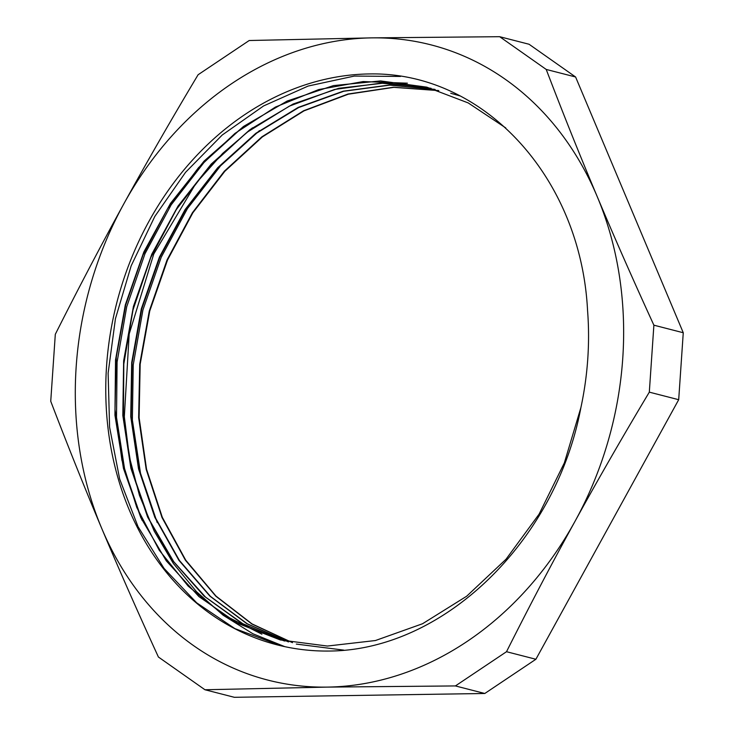 <?xml version="1.0" encoding="UTF-8"?>
<svg xmlns="http://www.w3.org/2000/svg" width="734" height="734" viewBox="0 0 734 734"><rect width="100%" height="100%" fill="white"/><g stroke="black" fill="none" stroke-linecap="round" stroke-linejoin="round"><path stroke-width="1.1" d="M587.549 310.253C580.695 176.509 482.752 71.473 369.147 73.941A291.49 240.22 104.4 0 0 110.219 334.254A291.49 240.22 104.4 0 0 276.874 644.791A291.49 240.22 104.4 0 0 329.805 651.04C443.519 650.049 555.84 541.564 580.906 407.581L564.345 462.915L539.077 514.176L506.056 559.207L466.659 596.228L422.536 623.744L375.459 640.525L327.401 646.048L280.324 639.947L237.403 623.23L198.886 596.558L166.288 560.849L140.781 517.598L123.459 468.402L114.935 415.15L115.532 359.935L125.321 304.849L143.827 252.001L170.435 203.474L204.089 161.085L243.495 126.468L287.196 101.017L333.484 85.594L380.588 80.933L426.738 87.135L468.219 102.925L505.744 127.909M283.884 640.828L241.807 623.304L204.135 596.155L172.362 560.281L147.626 517.085L130.881 468.219L122.817 415.453L123.642 360.825L133.441 306.381L151.81 254.148L178.023 206.098L211.208 164.077L250.028 129.588L293.086 104.026L338.769 88.282L385.359 82.933L431.106 88.3M343.769 650.122L296.307 644.076M288.113 641.782L246.826 623.671L209.961 596.182L178.894 560.308L154.819 517.305L138.524 468.833L130.744 416.637L131.689 362.614L141.323 308.794L159.397 257.139L185.133 209.52L217.686 167.737L255.845 133.294L298.188 107.421L343.209 91.19L389.259 85.052L434.629 89.328M292.453 642.663L251.909 624.028L215.824 596.201L185.445 560.29L161.985 517.488L146.185 469.365L138.653 417.692L139.726 364.275L149.277 311.032L167.049 259.928L192.391 212.75L224.356 171.196L261.891 136.827L303.592 110.761L347.98 94.035L393.497 87.245L438.501 90.539M450.731 93.264L459.915 95.879M280.883 645.782L234.862 628.588L196.684 602.825L164.04 568.4L138.029 526.654L119.67 479.036L109.595 427.234L108.127 373.156L115.44 318.712L131.166 265.827L154.801 216.457L185.537 172.343L222.209 135.028L263.579 105.944L308.152 86.052L354.32 76.07L400.452 76.446M141.983 520.158L124.881 470.723L116.513 417.325L117.091 362.009L126.707 306.812L144.974 253.762L171.178 204.841L204.447 161.911L243.477 126.477M284.829 646.663L252.854 633.745L223.219 615.285L196.519 591.714L173.362 563.473L154.223 531.122L139.46 495.386L129.404 457.016L124.321 416.756L129.193 333.988L153.773 253.992L195.978 183.298L222.705 153.36L252.45 127.835M157.232 522.626L140.497 473.21L132.368 419.995L133.23 364.881L142.937 309.932L161.251 257.175L187.473 208.539L220.595 165.792L259.497 130.597M261.91 634.194L222.824 614.459L188.161 586.108L159.15 550.115L136.845 507.644L121.927 460.246L114.999 409.517L116.284 357.192L125.688 305.087L143.011 255.019L167.572 208.667L198.547 167.646L234.935 133.423L275.415 107.063L318.648 89.585L363.156 81.557L407.398 83.19M284.957 641.085L243.055 623.918L205.529 597.091L173.729 561.675L148.864 519.011L131.918 470.595L123.422 418.297L123.807 364.055L133.019 309.858L150.69 257.726L176.279 209.64L208.731 167.306L246.899 132.377L289.407 106.118L334.621 89.456L380.909 83.144L426.582 87.282M288.646 641.892L247.321 623.817L210.429 596.366L179.39 560.437L155.241 517.461L138.983 468.98L131.193 416.747L132.092 362.734L141.79 308.904L159.828 257.212L185.592 209.603L218.172 167.82L256.322 133.34L298.701 107.531L343.741 91.264L389.782 85.144L435.17 89.484M292.49 642.672L252.028 623.909L215.989 596.081L185.711 560.125L162.306 517.305L146.543 469.228L139.102 417.563L140.176 364.174L149.745 311.005L167.554 259.946L192.858 212.787L224.824 171.306L262.332 136.937L303.977 110.88L348.347 94.191L393.828 87.337L438.785 90.631M580.906 407.581A285.939 235.651 -75.6 0 0 587.539 310.253M678.693 399.7L535.893 659.26L506.515 651.709C529.563 605.871 552.418 562.363 575.08 521.195C597.715 480.018 622.46 437.005 649.315 392.149L678.693 399.7L683.262 332.741L653.884 325.18C633.167 280.012 614.275 237.146 597.21 196.584C580.117 156.012 563.116 113.632 546.215 69.436L575.594 76.987L683.262 332.741M535.893 659.26L484.798 693.483L234.329 697.3L204.942 689.749L327.346 687.107L455.41 685.932L506.515 651.709M455.41 685.932L484.798 693.483M575.594 76.987L529.058 44.251L499.671 36.7L371.606 37.874L249.202 40.517L198.107 74.74C171.251 119.596 146.506 162.618 123.862 203.786C101.2 244.954 78.345 288.462 55.307 334.3L50.738 401.259C67.647 445.455 84.639 487.835 101.732 528.407C118.798 568.969 137.689 611.835 158.406 657.013L204.942 689.749M649.315 392.149L653.884 325.18M546.215 69.436L499.671 36.7M101.732 528.407A327.924 270.25 104.4 0 1 123.862 203.786A327.924 270.25 104.4 0 1 371.606 37.874A327.924 270.25 104.4 0 1 597.21 196.584A327.924 270.25 104.4 0 1 575.08 521.195A327.924 270.25 104.4 0 1 327.346 687.107A327.924 270.25 104.4 0 1 101.732 528.407"/></g></svg>
